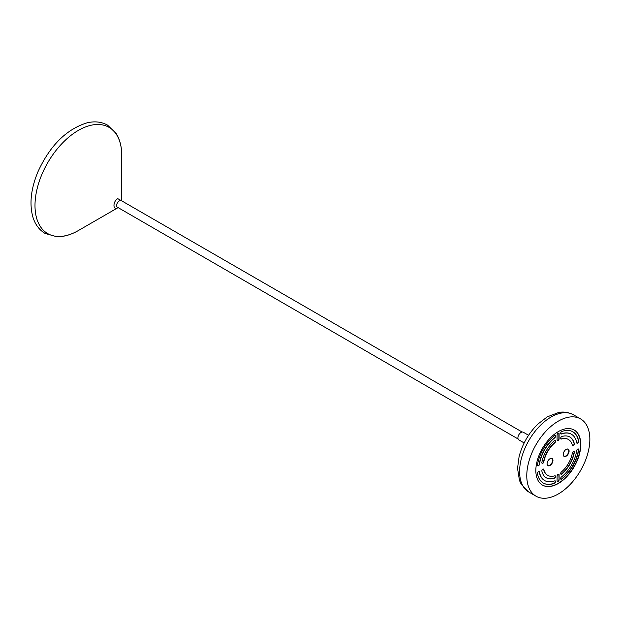 <?xml version="1.0" encoding="UTF-8"?>
<svg xmlns="http://www.w3.org/2000/svg" width="620" height="620" viewBox="0 0 620 620"><rect width="100%" height="100%" fill="white"/><g stroke="black" fill="none" stroke-linecap="round" stroke-linejoin="round"><path stroke-width="0.93" d="M588.264 451.686A44.601 25.753 120 0 0 580.615 418.934A44.601 25.753 120 0 0 528.364 463.435A44.601 25.753 120 0 0 536.013 496.186A44.601 25.753 120 0 0 588.264 451.686M579.654 453.375A31.783 18.344 120 0 0 574.205 430.04A31.783 18.344 120 0 0 536.974 461.745A31.783 18.344 120 0 0 542.43 485.08A31.783 18.344 120 0 0 579.654 453.375M542.314 485.018A31.783 18.344 120 0 0 579.429 453.243A31.783 18.344 120 0 0 574.097 429.978M528.589 435.286L523.257 432.21A4.425 2.558 120 0 0 518.421 435.573A4.425 2.558 120 0 0 518.832 439.875L524.163 442.951M121.745 200.942L121.745 155.426A61.334 35.41 -60 0 0 102.091 124.845A61.334 35.41 -60 0 0 42.059 174.034A61.334 35.41 -60 0 0 54.653 236.088A61.334 35.41 -60 0 0 78.368 230.547L117.792 207.785C112.7 211.001 112.7 201.329 117.792 198.663L121.745 200.857M543.833 469.503A1.426 0.822 120 0 0 543.562 469.1A1.426 0.822 120 0 0 542.361 469.604A1.426 0.822 120 0 0 541.872 471.169A23.56 13.601 120 0 0 546.313 477.834A23.56 13.601 120 0 0 554.303 478.346A1.426 0.822 120 0 0 554.536 478.245A1.426 0.822 120 0 0 555.466 476.989A1.426 0.822 120 0 0 555.249 475.85A1.426 0.822 120 0 0 554.768 475.819A20.708 11.958 120 0 1 547.739 475.362A20.708 11.958 120 0 1 543.833 469.503L543.608 469.379A1.426 0.822 120 0 0 543.446 469.053M539.485 472.076A1.426 0.822 120 0 0 539.206 471.618A1.426 0.822 120 0 0 538.028 472.091A1.426 0.822 120 0 0 537.501 473.634A29.59 17.089 120 0 0 543.298 483.058A29.59 17.089 120 0 0 554.357 483.36A1.426 0.822 120 0 0 554.536 483.275A1.426 0.822 120 0 0 555.466 482.019A1.426 0.822 120 0 0 555.249 480.88A1.426 0.822 120 0 0 554.714 480.864A26.745 15.438 120 0 1 544.724 480.593A26.745 15.438 120 0 1 539.485 472.076L539.261 471.944A1.426 0.822 120 0 0 539.09 471.572M539.485 464.271A26.745 15.438 120 0 1 554.714 437.898A1.426 0.822 120 0 0 555.497 436.643A1.426 0.822 120 0 0 555.249 435.62A1.426 0.822 120 0 0 554.357 435.814A29.59 17.089 120 0 0 537.501 465A1.426 0.822 120 0 0 537.78 465.868A1.426 0.822 120 0 0 538.493 465.798A1.426 0.822 120 0 0 539.485 464.271L539.261 464.147A26.745 15.438 120 0 1 554.489 437.767A1.426 0.822 120 0 0 555.125 435.573M543.833 461.822A20.708 11.958 120 0 1 554.768 442.889A1.426 0.822 120 0 0 555.505 441.649A1.426 0.822 120 0 0 555.249 440.65A1.426 0.822 120 0 0 554.303 440.882A23.56 13.601 120 0 0 541.872 462.427A1.426 0.822 120 0 0 542.144 463.357A1.426 0.822 120 0 0 542.849 463.287A1.426 0.822 120 0 0 543.833 461.822L543.608 461.691A20.708 11.958 120 0 1 554.543 442.757A1.426 0.822 120 0 0 555.125 440.603M571.462 434.271A26.745 15.438 120 0 1 576.701 442.789A1.426 0.822 120 0 0 576.98 443.246A1.426 0.822 120 0 0 577.693 443.168A1.426 0.822 120 0 0 578.677 441.231A29.59 17.089 120 0 0 572.888 431.799A29.59 17.089 120 0 0 561.829 431.497A1.426 0.822 120 0 0 560.759 432.721A1.426 0.822 120 0 0 560.937 433.985A1.426 0.822 120 0 0 561.472 433.992L561.247 433.868A26.745 15.438 120 0 1 571.237 434.139L571.462 434.271A26.745 15.438 120 0 0 561.472 433.992M568.447 439.495A20.708 11.958 120 0 1 572.353 445.354A1.426 0.822 120 0 0 572.616 445.757A1.426 0.822 120 0 0 573.329 445.687A1.426 0.822 120 0 0 574.314 443.695A23.56 13.601 120 0 0 569.873 437.03A23.56 13.601 120 0 0 561.875 436.511A1.426 0.822 120 0 0 560.767 437.72A1.426 0.822 120 0 0 560.937 439.014A1.426 0.822 120 0 0 561.418 439.045L561.193 438.914A20.708 11.958 120 0 1 568.222 439.371L568.447 439.495A20.708 11.958 120 0 0 561.418 439.045M557.086 439.944A1.426 0.822 120 0 0 557.38 440.595A1.426 0.822 120 0 0 558.093 440.525A1.426 0.822 120 0 0 559.101 438.782L559.101 433.853A1.426 0.822 120 0 0 558.806 433.202A1.426 0.822 120 0 0 557.706 433.582A1.426 0.822 120 0 0 557.086 435.015L557.086 439.944M561.418 471.975A1.426 0.822 120 0 0 560.682 473.215A1.426 0.822 120 0 0 560.937 474.207A1.426 0.822 120 0 0 561.65 474.137A1.426 0.822 120 0 0 561.875 473.975A23.56 13.601 120 0 0 574.314 452.437A1.426 0.822 120 0 0 574.043 451.507A1.426 0.822 120 0 0 573.058 451.779A1.426 0.822 120 0 0 572.353 453.042A20.708 11.958 120 0 1 561.418 471.975M561.472 476.966A1.426 0.822 120 0 0 560.689 478.214A1.426 0.822 120 0 0 560.937 479.237A1.426 0.822 120 0 0 561.65 479.167A1.426 0.822 120 0 0 561.829 479.043A29.59 17.089 120 0 0 578.677 449.857A1.426 0.822 120 0 0 578.398 448.989A1.426 0.822 120 0 0 577.39 449.283A1.426 0.822 120 0 0 576.701 450.585A26.745 15.438 120 0 1 561.472 476.966M559.101 479.849L559.101 474.92A1.426 0.822 120 0 0 558.806 474.269A1.426 0.822 120 0 0 557.706 474.649A1.426 0.822 120 0 0 557.086 476.082L557.086 481.012A1.426 0.822 120 0 0 557.38 481.663A1.426 0.822 120 0 0 558.093 481.593A1.426 0.822 120 0 0 559.101 479.849L558.876 474.788A1.426 0.822 120 0 0 558.682 474.215M566.161 449.384A4.154 2.395 -60 0 1 569.09 451.081A4.154 2.395 -60 0 1 566.161 456.165A4.154 2.395 -60 0 1 563.224 454.468A4.154 2.395 -60 0 1 566.161 449.384L566.161 449.384M550.025 458.699A4.154 2.395 -60 0 1 552.962 460.389A4.154 2.395 -60 0 1 550.025 465.473A4.154 2.395 -60 0 1 547.088 463.783A4.154 2.395 -60 0 1 550.025 458.699L550.025 458.699M563.224 454.39A3.96 2.286 120 0 0 564.045 456.126A3.96 2.286 120 0 0 566.021 455.933A3.96 2.286 120 0 0 568.61 452.437A3.96 2.286 120 0 0 568.005 449.268A3.96 2.286 120 0 0 566.091 449.423M547.096 463.706A3.96 2.286 120 0 0 547.909 465.442A3.96 2.286 120 0 0 549.894 465.24A3.96 2.286 120 0 0 552.482 461.753A3.96 2.286 120 0 0 551.87 458.583A3.96 2.286 120 0 0 549.956 458.738M551.831 458.552A3.96 2.286 -60 0 1 552.381 461.745A3.96 2.286 -60 0 1 549.8 465.194A3.96 2.286 -60 0 1 547.871 465.411M567.959 449.244A3.96 2.286 -60 0 1 568.509 452.43A3.96 2.286 -60 0 1 565.936 455.878A3.96 2.286 -60 0 1 563.999 456.103M557.279 481.585A1.426 0.822 120 0 0 557.868 481.461A1.426 0.822 120 0 0 558.876 479.717M560.837 479.159A1.426 0.822 120 0 0 561.425 479.043A1.426 0.822 120 0 0 561.604 478.919A29.59 17.089 120 0 0 578.46 449.732A1.426 0.822 120 0 0 578.282 448.942M560.837 474.13A1.426 0.822 120 0 0 561.425 474.006A1.426 0.822 120 0 0 561.65 473.843A23.56 13.601 120 0 0 574.089 452.305A1.426 0.822 120 0 0 573.926 451.453M557.279 440.51A1.426 0.822 120 0 0 557.868 440.394A1.426 0.822 120 0 0 558.876 438.65L558.876 433.721A1.426 0.822 120 0 0 558.682 433.147M572.516 445.679A1.426 0.822 120 0 0 573.105 445.555A1.426 0.822 120 0 0 574.089 443.564A23.56 13.601 120 0 0 569.757 436.968M576.871 443.161A1.426 0.822 120 0 0 577.468 443.044A1.426 0.822 120 0 0 578.46 441.099A29.59 17.089 120 0 0 572.779 431.737M542.035 463.279A1.426 0.822 120 0 0 542.632 463.156A1.426 0.822 120 0 0 543.608 461.691M537.679 465.791A1.426 0.822 120 0 0 538.269 465.674A1.426 0.822 120 0 0 539.261 464.147M543.182 482.996A29.59 17.089 120 0 0 554.133 483.236A1.426 0.822 120 0 0 554.311 483.15A1.426 0.822 120 0 0 555.21 481.996A1.426 0.822 120 0 0 555.125 480.833M546.204 477.764A23.56 13.601 120 0 0 554.086 478.214A1.426 0.822 120 0 0 554.311 478.113A1.426 0.822 120 0 0 555.21 476.966A1.426 0.822 120 0 0 555.125 475.796M543.608 469.379A20.708 11.958 120 0 0 547.514 475.238A20.708 11.958 120 0 0 547.63 475.3M539.261 471.944A26.745 15.438 120 0 0 544.5 480.461A26.745 15.438 120 0 0 544.608 480.523M560.837 433.899A1.426 0.822 120 0 0 561.247 433.868M528.837 492.04L521.265 484.336L519.467 480.461L517.537 468.371L519.079 456.684C522.342 444.145 528.581 433.31 537.78 424.165L547.289 416.841L558.721 412.463C560.162 412.222 565.796 410.921 573.438 414.788A44.601 25.753 120 0 0 521.188 459.288A44.601 25.753 120 0 0 528.837 492.04L536.013 496.186M522.133 432.024L121.388 200.655L119.381 200.857C117.188 202.523 116.289 204.507 116.7 206.793L518.111 438.991M573.438 414.788L580.615 418.934M121.745 155.426C121.752 146.816 119.908 139.531 116.219 133.556L107.601 125.155C101.478 121.76 94.558 121.001 86.847 122.892C66.27 129.394 49.995 145.63 38.029 171.593C31.023 188.379 29.264 203.376 32.752 216.597C34.968 224.215 39.083 229.834 45.09 233.438L56.668 236.701C63.69 236.91 70.92 234.856 78.368 230.547"/></g></svg>
